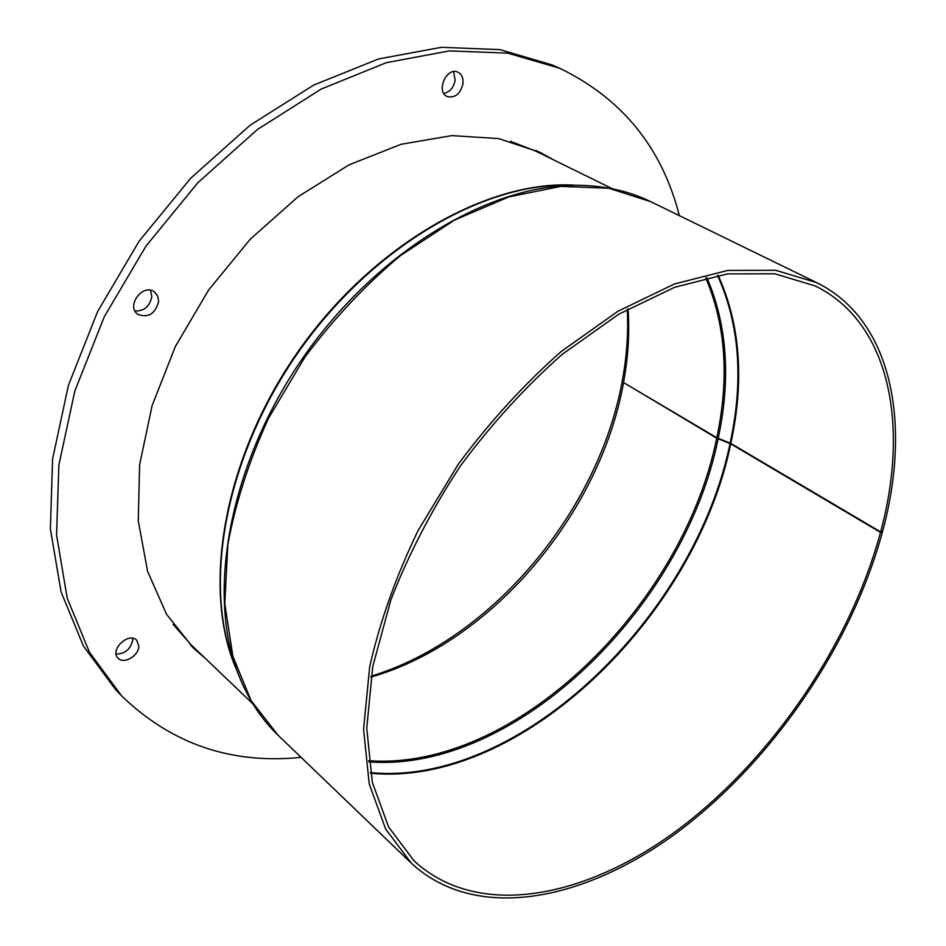 <?xml version="1.0" encoding="UTF-8"?>
<svg xmlns="http://www.w3.org/2000/svg" width="946" height="946" viewBox="0 0 946 946"><rect width="100%" height="100%" fill="white"/><g stroke="black" fill="none" stroke-linecap="round" stroke-linejoin="round"><path stroke-width="1.42" d="M628.085 308.857C629.681 332.862 628.168 357.422 623.544 382.527L716.796 437.75L730.832 443.402L880.631 531.912L882.618 531.297C911.542 424.588 892.894 320.02 816.54 282.57L650.517 201.569L608.786 188.242L560.931 186.386L508.688 196.945L454.293 220.205L400.347 255.692C365.416 284.971 333.619 318.778 304.943 357.115L268.64 418.049C249.153 460.56 235.566 502.716 227.868 544.494L224.77 603.583L232.846 656.252L251.068 700.537L277.97 735.125L411.203 863.083L385.601 828.944L369.224 783.927L363.571 729.236L369.685 666.895C379.677 622.35 395.747 577.001 417.919 530.848L458.29 464.19C489.685 421.928 523.989 384.36 561.215 351.498L618.057 311.187L674.474 283.966L727.758 270.426L775.673 270.296L816.54 282.57M624.076 382.834L716.701 438.199L730.738 443.851L880.501 532.385C850.288 643.907 773.272 757.32 680.174 828.057C587.49 897.943 478.558 920.423 414.017 860.789L388.605 827.005L372.357 782.413L366.741 728.254L372.783 666.504L390.864 599.894C408.719 554.084 431.944 509.362 460.525 465.751C491.613 423.903 525.598 386.701 562.456 354.147L618.755 314.226L674.652 287.277L727.427 273.891L774.88 273.796L815.357 286.011C890.671 323.083 909.177 426.35 880.631 531.912M880.501 532.385L882.488 531.782C851.92 644.415 774.147 758.846 680.139 830.245C586.532 900.781 476.417 923.521 411.203 863.083M252.878 703.824L191.163 644.865L173.13 624.395M510.45 141.297L535.874 151.183L612.488 188.798M623.473 382.953C599.989 513.643 491.719 642.429 370.962 677.111M371.104 676.177C491.802 639.602 598.924 510.982 622.385 380.351C626.843 356.204 628.475 332.519 627.257 309.318M545.937 156.125L536.075 150.485M190.572 645.29L199.275 652.61M205.483 658.534L193.634 648.306L166.496 614.202L147.576 571.266L138.27 520.832L139.618 464.817L152.07 405.704L175.412 346.39L208.688 289.914L250.241 239.22L297.895 196.874L349.086 164.817L401.21 144.253L451.774 135.609L498.601 138.577L539.953 152.318L553.647 159.909M443.84 93.453C449.906 91.999 453.678 87.564 455.168 80.138L453.572 71.636M462.972 83.816C460.241 94.056 454.979 98.301 447.174 96.539C435.515 91.667 446.796 66.279 458.018 72.239C461.837 74.356 463.481 78.211 462.972 83.816M134.982 310.974C144.23 311.246 149.846 306.433 151.821 296.547L150.509 290.292M158.656 301.549C155.203 313.989 148.238 318.246 137.773 314.297C125.617 306.055 143.094 282.795 154.517 291.995L157.746 296.063L158.656 301.549M116.122 654.064C125.061 653.863 130.583 649.252 132.7 640.206L132.606 638.254M138.826 646.284C138.766 655.909 123.678 664.624 118.073 658.168C109.275 650.127 128.798 631.455 136.732 640.265L138.826 646.284M679.358 215.641C661.987 147.635 622.113 98.514 559.736 68.301L551.802 64.825L499.866 49.63L441.415 47.3L378.495 58.971L313.694 85.093L250.04 125.286L190.785 178.132L139.05 241.289L97.58 311.612L68.384 385.448L52.586 459.047L50.375 528.885L61.1 591.971L83.425 646.035L115.578 689.563L121.573 695.818C171.439 743.97 231.273 764.486 301.112 757.356M559.736 68.301L507.789 53.142L449.291 50.895L386.252 62.696L321.285 89.03L257.43 129.484L197.939 182.625L145.968 246.114L104.273 316.78L74.864 390.935L58.9 464.817L56.559 534.88L67.19 598.12L89.456 652.267L121.573 695.818M718.097 438.861C684.289 607.048 515.546 773.308 368.763 761.849M706.875 277.616C727.202 324.963 730.962 378.566 718.191 438.424M716.701 438.199C683.071 605.854 515.109 771.569 368.621 760.679M705.74 277.876C725.771 325.022 729.461 378.305 716.796 437.75M730.028 443.508C694.754 616.189 520.182 787.06 370.394 772.622M717.553 275.428C739.571 324.419 743.757 380.292 730.135 443.059M730.738 443.851C695.369 616.78 520.418 787.912 370.501 773.201M718.144 275.321C740.292 324.407 744.514 380.422 730.832 443.402M579.78 185.333L568.759 185.132C482.685 182.933 371.08 247.958 298.215 352.42C225.243 456.812 202.645 583.989 234.371 664.033L238.345 674.309C206.122 593.036 229.299 463.197 303.938 356.417C378.471 249.567 492.369 183.075 579.78 185.333C606.008 185.913 629.587 191.329 650.517 201.569M237.008 670.844C201.25 591.226 222.405 459.78 297.718 352.078C372.878 244.269 488.987 179.125 576.055 185.262M238.345 674.309C247.935 698.739 261.143 719.007 277.97 735.125"/></g></svg>
